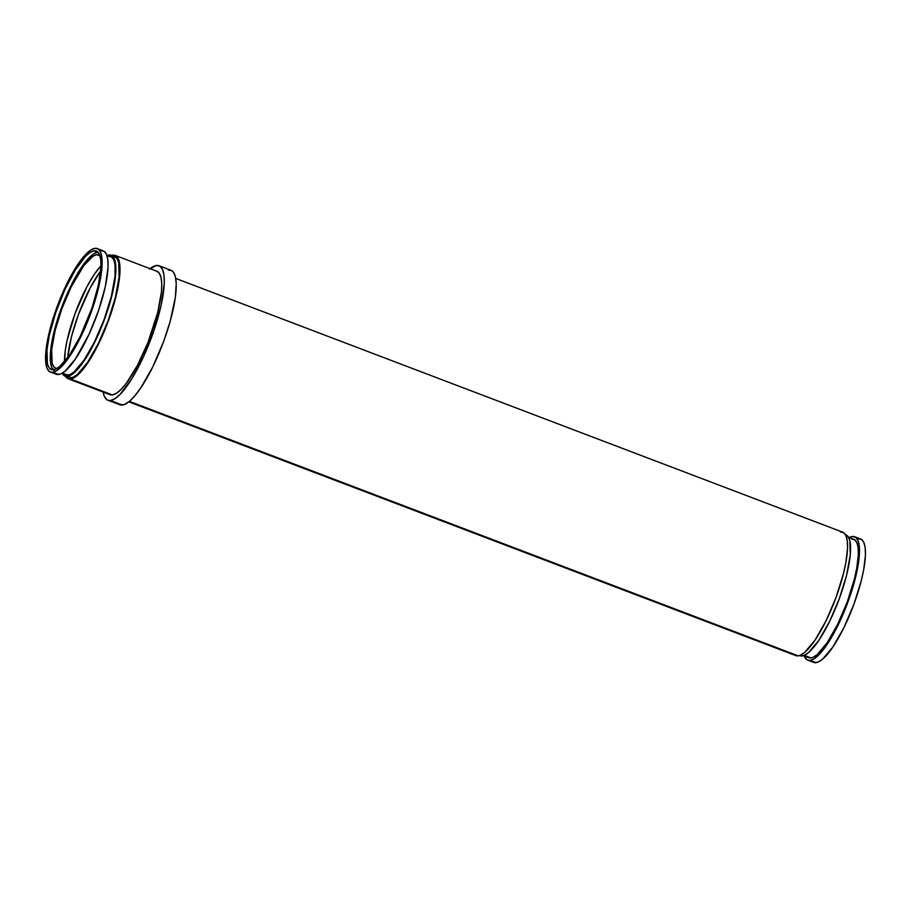 <?xml version="1.0" encoding="UTF-8"?>
<svg xmlns="http://www.w3.org/2000/svg" width="911" height="911" viewBox="0 0 911 911"><rect width="100%" height="100%" fill="white"/><g stroke="black" fill="none" stroke-linecap="round" stroke-linejoin="round"><path stroke-width="1.37" d="M807.727 660.133L813.694 662.411A66.013 16.933 -69.2 0 0 816.074 662.65L810.118 660.384A66.013 16.933 110.8 0 1 807.727 660.133A66.013 16.933 110.8 0 1 804.231 655.988L806.839 659.678L816.074 662.65A66.013 16.933 -69.2 0 0 854.564 602.478A66.013 16.933 -69.2 0 0 860.633 539.005L854.677 536.738A66.013 16.933 110.8 0 1 848.596 600.212A66.013 16.933 110.8 0 1 810.118 660.384L814.206 658.71L818.943 654.713L829.648 640.49L840.58 619.856L850.088 595.965L856.727 572.45L859.472 552.886L859.232 545.552L857.911 540.257L855.566 537.205L852.286 536.499A66.013 16.933 110.8 0 1 854.677 536.738M803.434 655.681L808.661 657.674A63.371 16.261 -69.2 0 0 810.961 657.901L804.276 655.362L810.961 657.901A63.371 16.261 -69.2 0 0 847.902 600.144A63.371 16.261 -69.2 0 0 853.732 539.21L848.505 537.217M799.414 655.567L799.847 655.726A64.692 16.592 -69.2 0 0 802.181 655.966L800.279 655.237L802.181 655.966A64.692 16.592 -69.2 0 0 839.908 597.001A64.692 16.592 -69.2 0 0 845.852 534.791L845.431 534.632M168.387 269.998L171.963 270.772L173.375 272.127L175.379 276.705L176.233 283.617L175.288 297.76L170.084 321.697L163.638 341.454L152.729 366.962L140.693 387.995L134.839 395.795L129.385 401.352L798.184 655.84A66.013 16.933 -69.2 0 0 836.674 595.68A66.013 16.933 -69.2 0 0 842.743 532.195L175.732 278.436M107.885 400.236L119.808 404.769A71.958 18.459 -69.2 0 0 122.416 405.042L110.482 400.498A71.958 18.459 110.8 0 1 107.885 400.236A71.958 18.459 110.8 0 1 103.137 392.072L104.355 396.399L106.906 399.735L122.416 405.042A71.958 18.459 -69.2 0 0 164.367 339.461A71.958 18.459 -69.2 0 0 170.983 270.271L159.061 265.727A71.958 18.459 110.8 0 1 152.433 334.918A71.958 18.459 110.8 0 1 110.482 400.498L114.945 398.676L120.115 394.326L131.776 378.817L143.699 356.326L154.061 330.283L161.293 304.65L164.287 283.332L164.026 275.338L162.591 269.565L160.029 266.24L156.453 265.465A71.958 18.459 110.8 0 1 159.061 265.727M68.257 378.805L109.992 394.679A66.013 16.933 -69.2 0 0 112.383 394.93L70.637 379.044A66.013 16.933 110.8 0 1 68.257 378.805A66.013 16.933 110.8 0 1 65.569 376.368L68.894 378.987L112.383 394.93A66.013 16.933 -69.2 0 0 150.873 334.758A66.013 16.933 -69.2 0 0 156.943 271.284L115.196 255.399A66.013 16.933 110.8 0 1 109.126 318.873A66.013 16.933 110.8 0 1 70.637 379.044L74.725 377.37L79.473 373.385L90.178 359.15L101.11 338.516L110.618 314.625L117.246 291.11L120.001 271.546L119.751 264.224L118.441 258.929L116.096 255.866L112.816 255.16A66.013 16.933 110.8 0 1 115.196 255.399M65.148 376.209L68.724 377.564A64.692 16.592 -69.2 0 0 71.058 377.803L67.482 376.448A64.692 16.592 110.8 0 1 65.148 376.209A64.692 16.592 110.8 0 1 62.495 373.783L64.271 375.753L71.058 377.803A64.692 16.592 -69.2 0 0 108.785 318.839A64.692 16.592 -69.2 0 0 114.729 256.629L111.153 255.274A64.692 16.592 110.8 0 1 105.198 317.483A64.692 16.592 110.8 0 1 67.482 376.448L71.491 374.808L76.137 370.891L86.625 356.953L97.34 336.728L106.667 313.316L113.158 290.267L115.856 271.102L115.617 263.917L114.331 258.724L112.03 255.729L108.819 255.034A64.692 16.592 110.8 0 1 111.153 255.274M61.697 373.476L65.615 374.968A63.371 16.261 -69.2 0 0 67.904 375.207L62.369 373.1L67.904 375.207A63.371 16.261 -69.2 0 0 104.856 317.449A63.371 16.261 -69.2 0 0 110.686 256.503L106.769 255.012M50.367 371.995L56.323 374.262A66.013 16.933 -69.2 0 0 58.714 374.501L52.747 372.235A66.013 16.933 110.8 0 1 50.367 371.995A66.013 16.933 110.8 0 1 56.436 308.522A66.013 16.933 110.8 0 1 94.926 248.35L90.827 250.024L86.089 254.01L78.152 263.985L72.607 272.913L59.42 300.641L51.198 324.806L46.415 346.772L45.812 363.17L47.121 368.465L49.467 371.529L58.714 374.501A66.013 16.933 -69.2 0 0 97.204 314.341A66.013 16.933 -69.2 0 0 103.273 250.867L97.306 248.589A66.013 16.933 110.8 0 1 91.237 312.074A66.013 16.933 110.8 0 1 52.747 372.235L56.835 370.561L61.584 366.575L72.288 352.341L83.22 331.706L92.728 307.816L99.356 284.3L102.1 264.737L101.861 257.414L100.552 252.119L98.206 249.056L94.926 248.35A66.013 16.933 110.8 0 1 97.306 248.589M54.022 370.447L51.768 367.509L50.504 362.419L50.549 351.213L52.906 336.603L59.272 314.033L68.405 291.099L78.904 271.284L89.176 257.631L93.731 253.793L97.659 252.188L94.084 250.832A63.371 16.261 110.8 0 1 96.372 251.06A63.371 16.261 110.8 0 1 90.542 311.995A63.371 16.261 110.8 0 1 53.59 369.764A63.371 16.261 110.8 0 1 51.301 369.524A63.371 16.261 110.8 0 1 57.131 308.59A63.371 16.261 110.8 0 1 94.084 250.832L97.659 252.188A63.371 16.261 -69.2 0 0 62.005 306.449A63.371 16.261 -69.2 0 0 53.248 369.798M64.51 362.145L65.307 350.2L67.05 340.566L75.135 313.327L86.864 286.885L94.505 274.04L100.996 265.716A60.73 15.578 -69.2 0 0 64.499 361.656M96.817 254.67L100.005 255.877L96.817 254.67A60.73 15.578 110.8 0 1 99.014 254.886A60.73 15.578 110.8 0 1 99.823 255.308L96.817 254.67L93.047 256.207L83.892 265.534L71.229 286.806L62.016 308.339L55.15 330.374L51.676 349.573L52.109 362.988L53.806 366.848L56.698 368.648A60.73 15.578 110.8 0 1 55.822 368.42A60.73 15.578 110.8 0 1 61.401 310.025A60.73 15.578 110.8 0 1 96.817 254.67M100.677 270.954A62.05 15.92 -69.2 0 0 67.744 357.522L71.365 337.138L78.38 314.614L90.36 287.591L100.722 270.886M94.084 250.832L97.226 251.504L99.481 254.442L100.745 259.533L100.973 266.559L98.342 285.337L91.977 307.918L80.293 336.227L69.692 354.755L59.727 366.507L55.469 369.24L51.916 369.707L49.194 367.885L47.429 363.853L46.973 349.858L49.331 335.248L55.696 312.667L64.829 289.732L75.328 269.929L85.6 256.264L90.155 252.438L94.084 250.832M100.882 250.616L104.161 251.322L106.507 254.385L107.828 259.681L108.067 267.014L105.323 286.566L98.695 310.082L89.187 333.984L75.488 358.877L65.102 371.119L60.661 373.965L56.96 374.455M107.566 255.319A64.692 16.592 110.8 0 1 108.819 255.034L106.894 255.57M108.398 256.276L111.541 256.948L113.795 259.886L115.059 264.976L115.014 276.181L111.381 296.2L104.218 319.203L94.596 341.671L84.006 360.198L74.042 371.95L69.783 374.683L66.23 375.15M111.586 255.433A66.013 16.933 110.8 0 1 112.816 255.16L110.857 255.695M114.103 256.446L116.881 258.303L118.681 262.414L119.147 276.716L115.446 297.157L108.124 320.638L98.308 343.572L87.502 362.487L77.321 374.489L72.971 377.279L69.35 377.746M150.076 268.665A71.958 18.459 110.8 0 1 156.453 265.465L149.484 269.155M156.305 271.091L159.129 272.981L160.974 277.183L161.759 283.526L161.452 291.771L157.671 312.632L147.889 342.638L137.459 365.334L126.435 383.11L121.22 389.259L116.471 393.256L112.383 394.93L109.104 394.224M128.793 401.831L795.804 655.601A66.013 16.933 -69.2 0 0 798.184 655.84L129.339 401.375L124.545 404.45L120.503 404.974M840.363 531.956L843.643 532.662L845.989 535.725L847.298 541.02L847.549 548.342L845.875 562.52L843.472 573.543L836.013 597.502L825.992 620.915L814.958 640.217L804.584 652.458L800.143 655.305L798.184 655.84L794.904 655.134M845.237 534.609L848.004 536.465L849.804 540.576L850.27 554.879L846.57 575.319L839.247 598.8L829.443 621.735L818.625 640.649L808.456 652.652L804.106 655.43L800.473 655.909M852.286 536.499L849.303 537.524A66.013 16.933 110.8 0 1 852.286 536.499M851.443 538.97L854.598 539.654L856.841 542.592L858.105 547.67L858.344 554.708L856.739 568.305L854.438 578.895L847.264 601.898L837.653 624.377L827.063 642.893L817.099 654.656L812.828 657.389L810.961 657.901L807.806 657.23M858.253 538.765L861.533 539.471L863.879 542.535L865.188 547.83L865.439 555.152L863.765 569.318L861.362 580.353L853.903 604.312L843.882 627.725L832.848 647.015L822.474 659.268L818.032 662.103L814.332 662.593"/></g></svg>
